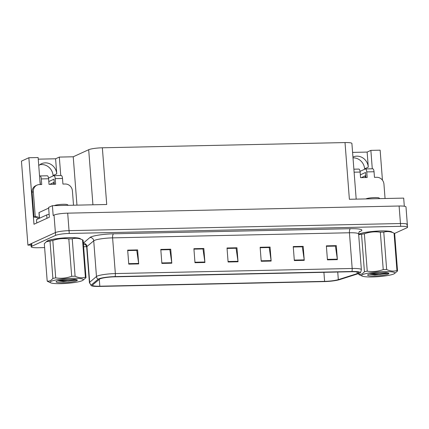 <?xml version="1.0" encoding="UTF-8"?>
<svg xmlns="http://www.w3.org/2000/svg" width="429" height="429" viewBox="0 0 429 429"><rect width="100%" height="100%" fill="white"/><g stroke="black" fill="none" stroke-linecap="round" stroke-linejoin="round"><path stroke-width="0.64" d="M39.682 164.784A11.352 10.473 -114.6 0 1 53.073 175.525L53.105 175.96M38.749 165.578A11.352 10.473 -114.6 0 1 41.431 163.749A11.352 10.473 -114.6 0 1 56.751 173.842L55.593 158.789L59.32 157.084L73.23 156.783L88.69 149.71A10.639 1.518 -4.4 0 1 102.354 147.791L345.018 142.567A10.639 1.518 -4.4 0 1 351.898 143.452L356.183 199.126M102.354 147.791L106.719 204.499L52.408 205.668L48.606 207.411L49.362 217.213L33.977 224.254L28.856 157.738L38.127 157.54L40.095 183.097A11.352 10.473 65.4 0 0 40.299 184.55M345.018 142.567L349.378 199.276L403.689 198.107L404.311 206.231M406.66 225.011A10.639 1.518 175.6 0 0 407.336 224.41L405.99 206.907A10.639 1.518 175.6 0 0 399.104 206.017L67.696 213.154A10.639 1.518 175.6 0 0 54.033 215.074L53.164 215.471L52.408 205.668M394.535 233.456L406.874 227.815A10.639 1.518 175.6 0 0 407.55 227.209L407.336 224.41A10.639 1.518 175.6 0 0 400.45 223.52L69.042 230.657A10.639 1.518 175.6 0 0 55.379 232.577L27.917 245.147L31.049 245.077M27.917 245.147L21.45 161.132L28.856 157.738M372.281 168.785L370.865 150.375L380.137 150.177L382.443 180.175M353.008 157.851A11.352 10.473 -114.6 0 1 364.612 168.817L364.65 169.251M365.154 175.82L365.288 177.552M53.614 182.529L53.743 184.261M73.23 156.783L76.952 205.142M60.741 175.493L59.32 157.084M352.944 157.057A11.352 10.473 65.4 0 1 352.97 157.041A11.352 10.473 65.4 0 1 368.291 167.133L367.133 152.081L352.584 152.397M367.133 152.081L370.865 150.375M38.256 159.164L55.593 158.789M80.545 238.958A17.026 2.429 175.6 0 0 66.136 237.779A17.026 2.429 175.6 0 0 47.699 240.723A17.026 2.429 175.6 0 0 46.632 241.57M392.085 232.25A17.026 2.429 175.6 0 0 377.676 231.07A17.026 2.429 175.6 0 0 359.239 234.014A17.026 2.429 175.6 0 0 358.644 234.336M100 278.877A11.352 1.619 -4.4 0 1 114.57 276.828L351.405 271.729A11.352 1.619 -4.4 0 1 358.746 272.678A11.352 1.619 -4.4 0 1 357.175 273.638L338.32 279.638A11.352 1.619 -4.4 0 1 324.603 281.365L99.818 286.207A11.352 1.619 -4.4 0 1 92.476 285.258A11.352 1.619 -4.4 0 1 92.669 284.926L99.469 279.188A11.352 1.619 -4.4 0 1 100 278.877M98.675 278.904A12.768 1.823 175.6 0 0 98.075 279.258L91.275 284.995A12.768 1.823 175.6 0 0 91.323 285.698A12.768 1.823 175.6 0 0 99.319 286.433L324.104 281.596A12.768 1.823 175.6 0 0 339.543 279.649L358.392 273.654A12.768 1.823 175.6 0 0 359.952 272.935A12.768 1.823 175.6 0 0 351.903 271.503L115.069 276.603A12.768 1.823 175.6 0 0 98.675 278.904M407.336 224.41A10.639 1.518 175.6 0 0 400.45 223.52L69.042 230.657A10.639 1.518 175.6 0 0 55.379 232.577L31.644 243.436A10.639 1.518 175.6 0 0 30.968 244.042L31.183 246.841A10.639 1.518 175.6 0 0 38.063 247.731L44.616 247.592M326.399 246.294L335.446 246.101L337.323 259.159A2.837 1.014 88.8 0 1 337.376 259.642L336.298 245.64L326.362 245.849L327.44 259.856L337.376 259.642M326.394 246.284L335.301 246.09L336.298 245.64M303.185 246.353L302.188 246.814L293.28 246.997L302.332 246.814L304.209 259.872A2.837 1.014 88.8 0 1 304.258 260.355L303.185 246.353L293.248 246.562L294.326 260.569L304.258 260.355M270.066 247.061L269.074 247.517L260.167 247.71L269.219 247.528L271.09 260.585A2.837 1.014 88.8 0 1 271.144 261.068L270.066 247.061L260.135 247.276L261.213 261.282L271.144 261.068M137.612 249.914L136.615 250.38L127.708 250.563L136.76 250.38L138.637 263.438A2.837 1.014 88.8 0 1 138.69 263.921L137.612 249.914L127.676 250.128L128.754 264.13L138.69 263.921M160.827 249.86L169.873 249.667L171.75 262.725A2.837 1.014 88.8 0 1 171.804 263.208L170.726 249.201L160.789 249.415L161.867 263.417L171.804 263.208M160.821 249.85L169.728 249.657L170.726 249.201M203.839 248.488L202.847 248.954L193.94 249.136L202.987 248.954L204.864 262.012A2.837 1.014 88.8 0 1 204.917 262.494L203.839 248.488L193.903 248.702L194.981 262.704L204.917 262.494M227.054 248.434L236.1 248.241L237.977 261.299A2.837 1.014 88.8 0 1 238.031 261.781L236.953 247.774L227.021 247.989L228.099 261.996L238.031 261.781M227.054 248.423L235.961 248.241L236.953 247.774M407.55 227.209A10.639 1.518 175.6 0 0 400.67 226.319L69.257 233.456A10.639 1.518 175.6 0 0 55.598 235.376L31.859 246.241A10.639 1.518 175.6 0 0 31.183 246.841M83.617 246.75L86.647 246.686M48.59 178.759A3.545 1.271 -91.2 0 0 47.27 175.783L39.988 175.938A3.545 1.271 88.8 0 1 41.307 178.92L48.59 178.759L49.019 184.363L55.641 184.218L55.212 178.62L62.5 178.464L62.929 184.062L65.246 184.014A7.095 6.548 -114.6 0 1 72.41 190.873L73.515 205.212M38.444 218.726A7.095 6.548 65.4 0 0 34.004 217.133L35.248 216.565L33.333 191.709A7.095 6.548 -114.6 0 1 37.007 185.119A7.095 6.548 -114.6 0 1 39.42 184.567L41.736 184.518L41.307 178.92M49.137 214.302A7.095 1.014 175.6 0 0 46.702 214.95L36.508 219.61L36.771 222.973M35.248 216.565A7.095 6.548 -114.6 0 1 39.371 217.916M34.004 217.133L32.089 192.283A7.095 6.548 -114.6 0 1 35.763 185.687L37.007 185.119M40.449 184.545L39.827 179.595M54.36 184.245L53.968 179.188L48.804 181.553M49.844 184.341L54.204 182.255M62.5 178.464A3.545 1.271 -91.2 0 0 61.181 175.482L53.893 175.643A3.545 1.271 88.8 0 1 55.212 178.62M48.509 178.062L53.7 175.686A3.545 1.271 88.8 0 1 53.893 175.643M39.559 176.094L39.795 175.987A3.545 1.271 88.8 0 1 39.988 175.938M354.107 172.185L360.129 172.05A3.545 1.271 -91.2 0 0 358.81 169.074L353.877 169.182M360.129 172.05L360.564 177.654L367.186 177.509L366.752 171.911L374.04 171.756L374.469 177.354L376.791 177.306A7.095 6.548 -114.6 0 1 383.95 184.164L385.054 198.509M365.899 177.536L365.513 172.479L360.344 174.844M361.384 177.633L365.749 175.547M374.04 171.756A3.545 1.271 -91.2 0 0 372.721 168.774L365.433 168.935A3.545 1.271 88.8 0 1 366.752 171.911M360.049 171.353L365.24 168.978A3.545 1.271 88.8 0 1 365.433 168.935M46.874 241.409A16.849 2.402 -4.4 0 1 47.866 240.717A16.849 2.402 -4.4 0 1 65.616 237.832A16.849 2.402 -4.4 0 1 80.282 238.84M48.659 208.103L38.964 212.591L39.404 218.286M358.649 234.448A16.849 2.402 -4.4 0 1 359.405 234.009A16.849 2.402 -4.4 0 1 377.155 231.129A16.849 2.402 -4.4 0 1 391.822 232.132M60.88 283.66A16.672 2.376 175.6 0 0 82.861 280.341A16.672 2.376 175.6 0 0 72.56 278.314A16.672 2.376 175.6 0 0 55.539 280.062A16.672 2.376 175.6 0 0 50.67 282.818A16.672 2.376 175.6 0 0 60.88 283.66M85.998 277.708A19.509 2.783 175.6 0 0 85.403 277.241L82.529 239.865A19.509 2.783 175.6 0 1 83.124 240.337L85.998 277.708L82.861 280.341M72.233 238.846A19.509 2.783 175.6 0 0 70.554 238.867A19.509 2.783 175.6 0 0 68.817 238.921C63.417 238.111 58.087 238.642 52.826 240.503A19.509 2.783 175.6 0 0 50.011 241.05L46.353 241.752L47.453 241.028A16.672 2.376 175.6 0 1 69.439 237.709A16.672 2.376 175.6 0 1 79.649 238.551L82.529 239.865C79.011 238.192 75.579 237.854 72.233 238.846L75.107 276.217C78.625 277.89 82.057 278.233 85.403 277.241M75.107 276.217A19.509 2.783 175.6 0 0 73.429 276.244A19.509 2.783 175.6 0 0 71.691 276.292L68.817 238.921M57.877 280.882L63.245 281.59L77.064 279.847M64.312 279.681A10.671 1.523 175.6 0 0 56.178 281.58A10.671 1.523 175.6 0 0 62.983 282.695A10.671 1.523 175.6 0 0 77.231 279.96A10.671 1.523 175.6 0 0 74.335 279.349L64.312 279.681M68.281 205.33L67.557 204.724A6.757 0.965 175.6 0 0 63.272 204.29A6.757 0.965 175.6 0 0 54.376 205.625M46.353 241.752L44.316 243.656L47.19 281.027A19.509 2.783 175.6 0 0 47.791 281.499L50.67 282.818M52.826 240.503L55.706 277.879A19.509 2.783 175.6 0 0 52.885 278.421L50.011 241.05M55.706 277.879C61.106 278.689 66.436 278.158 71.691 276.292M47.19 281.027C49.19 281.494 51.089 280.625 52.885 278.421M59.309 280.448L68.35 280.663L76.587 279.67M58.188 280.716L68.383 281.097L77.048 279.965M372.42 276.952A16.672 2.376 175.6 0 0 394.401 273.632A16.672 2.376 175.6 0 0 384.1 271.605A16.672 2.376 175.6 0 0 367.085 273.359A16.672 2.376 175.6 0 0 362.21 276.11A16.672 2.376 175.6 0 0 372.42 276.952M397.544 271.005A19.509 2.783 175.6 0 0 396.943 270.533L394.069 233.156A19.509 2.783 175.6 0 1 394.664 233.628L397.544 271.005L394.401 273.632M358.66 234.54L358.993 234.32A16.672 2.376 175.6 0 1 380.979 231A16.672 2.376 175.6 0 1 391.189 231.842L394.069 233.156C390.551 231.483 387.124 231.145 383.773 232.137L386.652 269.509C390.165 271.182 393.597 271.525 396.943 270.533M386.652 269.509A19.509 2.783 175.6 0 0 384.974 269.535A19.509 2.783 175.6 0 0 383.236 269.584L380.357 232.212C374.957 231.403 369.626 231.933 364.371 233.8A19.509 2.783 175.6 0 0 361.55 234.341L358.665 234.615M383.773 232.137A19.509 2.783 175.6 0 0 382.094 232.159A19.509 2.783 175.6 0 0 380.357 232.212M369.417 274.174L374.79 274.882L388.604 273.139M375.852 272.973A10.671 1.523 175.6 0 0 367.717 274.871A10.671 1.523 175.6 0 0 374.522 275.992A10.671 1.523 175.6 0 0 388.771 273.252A10.671 1.523 175.6 0 0 385.875 272.64L375.852 272.973M379.821 198.622L379.102 198.016A6.757 0.965 175.6 0 0 374.812 197.581A6.757 0.965 175.6 0 0 365.916 198.917M358.671 273.557L358.73 274.324A19.509 2.783 175.6 0 0 359.33 274.791L362.21 276.11M364.371 233.8L367.245 271.171A19.509 2.783 175.6 0 0 364.425 271.718L361.55 234.341M367.245 271.171C372.645 271.981 377.976 271.45 383.236 269.584M358.73 274.324C360.73 274.785 362.628 273.916 364.425 271.718M370.849 273.74L379.89 273.954L388.132 272.967M369.728 274.008L379.928 274.388L388.588 273.257M56.751 173.842L53.073 175.525M54.033 215.074L55.598 235.376M67.696 213.154L69.257 233.456M399.104 206.017L400.67 226.319M88.69 149.71L92.932 204.799M368.291 167.133L364.612 168.817M83.339 243.093L89.977 237.484A17.734 2.531 -4.4 0 1 113.578 233.8L350.413 228.7A3.545 1.271 -91.2 0 0 349.437 232.765L112.602 237.864A14.189 2.022 175.6 0 0 94.385 240.428A14.189 2.022 175.6 0 0 93.726 240.819L86.926 246.557A14.189 2.022 175.6 0 0 86.685 246.97C86.031 245.206 85.537 244.412 85.215 244.594M350.413 228.7A17.734 2.531 -4.4 0 1 360.751 231.183A17.734 2.531 -4.4 0 1 359.422 231.681L359.33 231.714M358.612 233.955A14.189 2.022 175.6 0 0 349.437 232.765L352.182 268.474A14.189 2.022 -4.4 0 1 361.363 269.659L358.612 233.955C358.987 232.11 359.352 231.252 359.7 231.381L359.545 231.462M91.323 285.698L89.43 282.673A14.189 2.022 -4.4 0 1 89.672 282.261L96.471 276.523A14.189 2.022 -4.4 0 1 97.131 276.131A14.189 2.022 -4.4 0 1 115.347 273.573A3.545 1.271 88.8 0 1 115.069 276.603M98.075 279.258A3.545 3.443 49.8 0 1 96.471 276.523L93.726 240.819A3.545 3.443 -130.2 0 0 89.977 237.484M83.349 243.222A3.545 3.443 -130.2 0 1 86.926 246.557L89.672 282.261A3.545 3.443 49.8 0 0 91.275 284.995M351.903 271.503A3.545 1.271 -91.2 0 0 352.182 268.474L115.347 273.573L112.602 237.864A3.545 1.271 -91.2 0 1 113.578 233.8M85.628 244.868A17.734 2.531 -4.4 0 1 83.43 244.299M31.859 246.241L31.644 243.436M324.603 281.365L323.906 272.318M338.32 279.638L337.736 272.024M357.175 273.638L357.046 271.97M99.818 286.207L99.287 279.338M237.977 261.299L228.062 261.513M204.864 262.012L194.943 262.226M171.75 262.725L161.83 262.939M138.637 263.438L128.716 263.653M271.09 260.585L261.175 260.8M304.209 259.872L294.289 260.087M337.323 259.159L327.402 259.373M46.702 214.95L46.959 218.313M32.089 192.283L33.333 191.709M39.077 212.489L39.516 218.238M359.952 272.935C360.424 273.01 360.896 271.922 361.363 269.659M89.43 282.673L86.685 246.97"/></g></svg>
